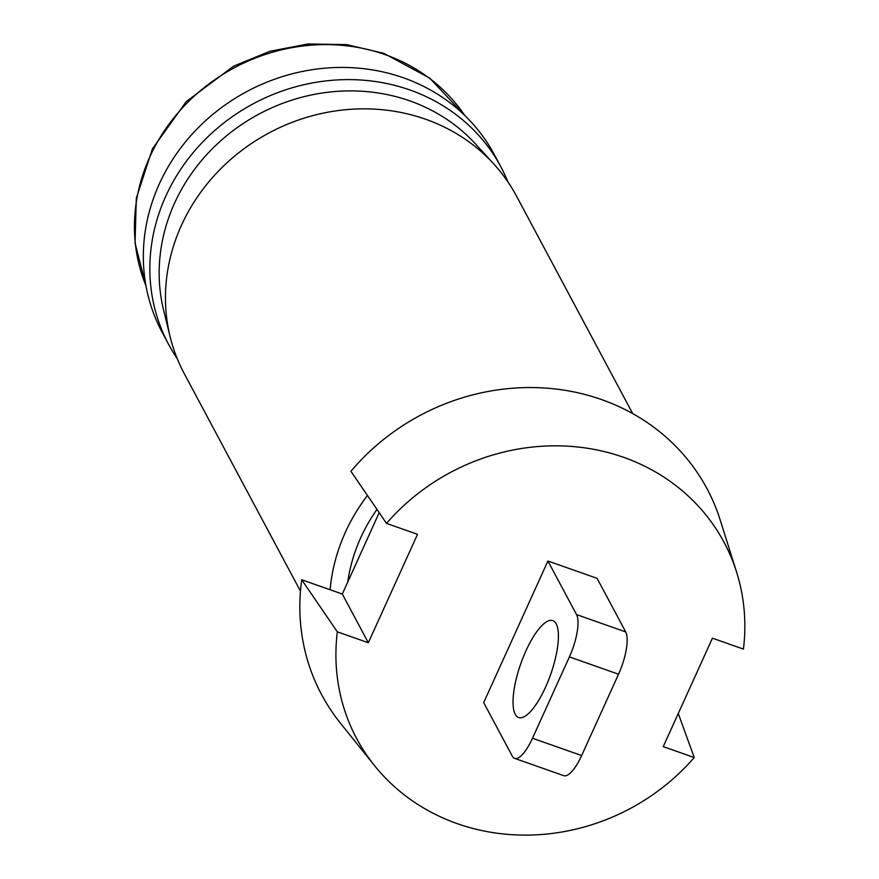 <?xml version="1.0" encoding="UTF-8"?>
<svg xmlns="http://www.w3.org/2000/svg" width="879" height="879" viewBox="0 0 879 879"><rect width="100%" height="100%" fill="white"/><g stroke="black" fill="none" stroke-linecap="round" stroke-linejoin="round"><path stroke-width="1.32" d="M342.305 594.039L368.334 642.758L417.525 534.311L386.529 523.39A208.268 190.589 -28.1 0 1 623.486 457.278A208.268 190.589 -28.1 0 1 736.635 572.24A208.268 190.589 -28.1 0 1 743.425 649.098L712.44 638.176L663.238 746.623L694.234 757.544A208.268 190.589 -28.1 0 1 374.586 765.697A208.268 190.589 -28.1 0 1 337.338 631.836L301.717 579.755L342.305 594.039L347.765 581.997A171.229 156.693 -28.1 0 1 360.753 537.662A171.229 156.693 -28.1 0 1 376.959 509.413A171.229 156.693 -28.1 0 0 347.765 581.997L379.201 512.688M177.217 358.621A188.359 172.372 -28.1 0 1 168.636 344.414L162.132 332.24A188.359 172.372 -28.1 0 1 159.297 183.964A188.359 172.372 -28.1 0 1 324.911 68.177A188.359 172.372 -28.1 0 1 494.383 154.704L500.887 166.889A188.359 172.372 -28.1 0 1 507.93 181.909M168.636 344.414A188.359 172.372 -28.1 0 1 165.801 196.138A188.359 172.372 -28.1 0 1 331.416 80.352A188.359 172.372 -28.1 0 1 500.887 166.889M300.464 591.138L184.26 373.641A188.359 172.372 -28.1 0 1 170.152 336.822L163.692 310.573A181.503 166.098 -28.1 0 1 174.547 203.181A181.503 166.098 -28.1 0 1 475.506 143.969L493.734 163.923A188.359 172.372 -28.1 0 1 516.511 196.116L632.726 413.613M170.152 336.822A188.359 172.372 -28.1 0 1 181.426 225.365A188.359 172.372 -28.1 0 1 493.734 163.923M330.097 589.743A188.359 172.372 -28.1 0 1 345.392 532.245A188.359 172.372 -28.1 0 1 367.422 495.459M545.474 687.345A51.367 15.877 109.4 0 1 518.654 717.528A51.367 15.877 109.4 0 1 525.961 650.812A51.367 15.877 109.4 0 1 552.781 620.629A51.367 15.877 109.4 0 1 545.474 687.345M512.325 756.182L483.692 702.607L547.914 561.022L576.547 614.608A34.248 10.581 109.4 0 1 569.394 656.91L532.498 738.239A34.248 10.581 109.4 0 1 514.611 758.357A34.248 10.581 109.4 0 1 512.325 756.182M547.914 561.022L597.072 578.338L625.705 631.913A34.248 10.581 109.4 0 1 618.541 674.215L581.645 755.555A34.248 10.581 109.4 0 1 563.769 775.674L514.611 758.357M678.269 713.506L694.234 757.544M337.338 631.836L368.334 642.758M736.635 572.24L720.253 520.181A218.497 199.951 -28.1 0 0 601.544 399.56A218.497 199.951 -28.1 0 0 350.908 471.309L386.529 523.39M374.586 765.697L340.415 723.142A218.497 199.951 -28.1 0 1 301.717 579.755M581.645 755.555L532.498 738.239M618.541 674.215L569.394 656.91M625.705 631.913L576.547 614.608M145.969 285.796A181.503 166.098 -28.1 0 1 190.271 99.843A181.503 166.098 -28.1 0 1 385.068 54.597A181.503 166.098 -28.1 0 1 464.76 115.457M145.991 285.873L135.036 243.033L136.322 198.204L152.43 148.837L186.326 101.514L233.649 66.156L269.974 51.235L308.276 43.95L346.787 44.642L383.694 53.289L429.677 78.099L464.815 115.523"/></g></svg>
